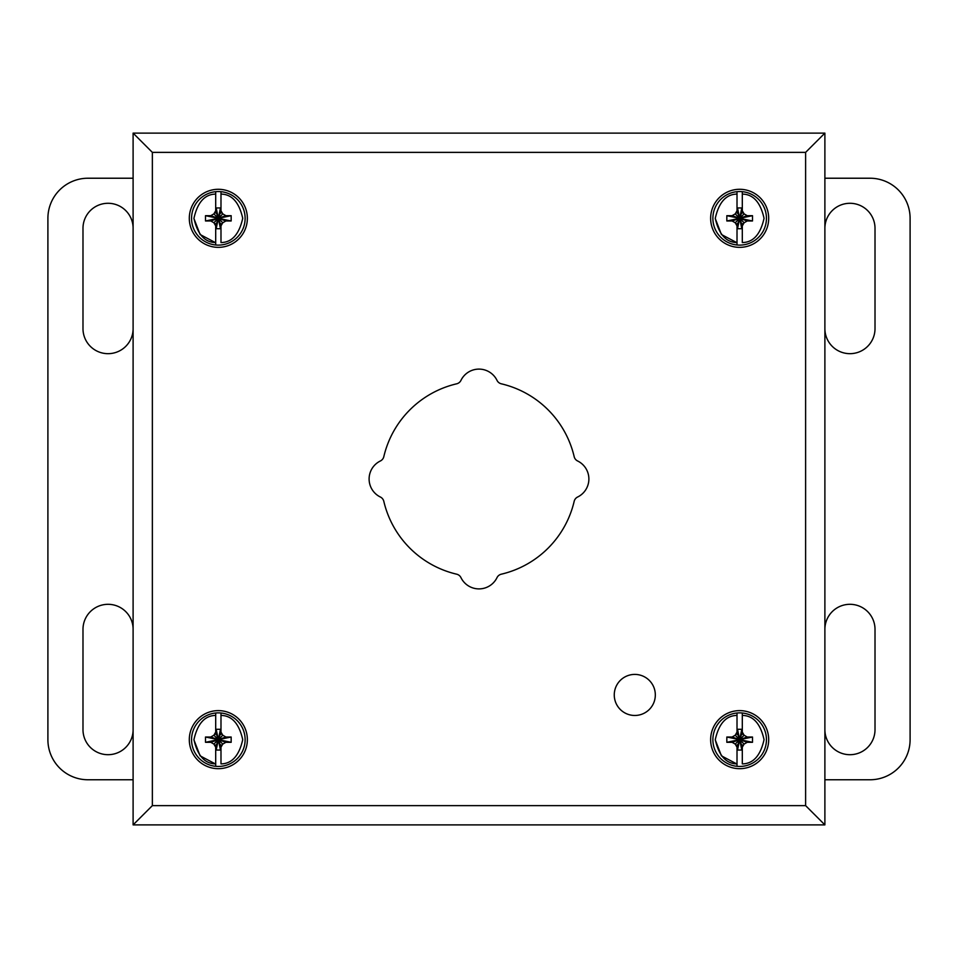 <?xml version="1.0" encoding="UTF-8"?>
<svg xmlns="http://www.w3.org/2000/svg" width="958" height="958" viewBox="0 0 958 958"><rect width="100%" height="100%" fill="white"/><g stroke="black" fill="none" stroke-linecap="round" stroke-linejoin="round"><path stroke-width="1.44" d="M634.795 674.408A20.537 20.537 0 0 1 652.578 705.208A20.537 20.537 0 0 1 617.012 705.208A20.537 20.537 0 0 1 634.795 674.408M133.102 628.484A25.064 25.064 0 0 0 107.607 604.318A25.064 25.064 0 0 0 82.987 629.37L82.987 729.637A25.064 25.064 0 0 0 107.607 754.688A25.064 25.064 0 0 0 133.102 730.523M133.102 227.465A25.064 25.064 0 0 0 107.607 203.288A25.064 25.064 0 0 0 82.987 228.351L82.987 328.606A25.064 25.064 0 0 0 107.607 353.67A25.064 25.064 0 0 0 133.102 329.492M133.102 779.764L88.004 779.764A40.104 40.104 0 0 1 47.9 739.66L47.9 218.328A40.104 40.104 0 0 1 88.004 178.224L133.102 178.224M824.886 328.606A25.064 25.064 0 0 0 849.95 353.67A25.064 25.064 0 0 0 875.013 328.606L875.013 228.351A25.064 25.064 0 0 0 849.95 203.288A25.064 25.064 0 0 0 824.886 228.351M824.886 729.637A25.064 25.064 0 0 0 849.95 754.7A25.064 25.064 0 0 0 875.013 729.637L875.013 629.37A25.064 25.064 0 0 0 849.95 604.306A25.064 25.064 0 0 0 824.886 629.37M824.886 178.224L869.996 178.224A40.104 40.104 0 0 1 910.1 218.328L910.1 739.66A40.104 40.104 0 0 1 869.996 779.764L824.886 779.764M193.959 218.604L200.102 234.506L215.227 242.506M220.987 244.985A26.788 26.788 0 0 1 215.694 244.985L215.694 223.549L216.197 228.711L220.472 228.711L220.987 223.549L220.987 242.566C231.908 242.41 239.153 234.327 242.721 218.328C239.153 202.318 231.908 194.246 220.987 194.091L220.987 213.095L220.472 207.946L216.197 207.946L215.694 213.095L215.694 191.672A26.788 26.788 0 0 1 245.128 218.328A26.788 26.788 0 0 1 220.987 244.985A26.788 26.788 0 0 0 220.987 191.672L220.987 194.091L220.987 191.672M215.694 244.985A26.788 26.788 0 0 1 215.694 191.672L215.694 194.091C204.761 194.246 197.516 202.318 193.947 218.328C197.516 234.327 204.761 242.41 215.694 242.566L215.694 244.985A26.788 26.788 0 0 1 215.694 191.672M215.694 210.784L213.897 213.885L210.796 215.682L205.503 215.682L205.503 220.975L210.796 220.975L213.897 222.759L215.694 225.86M220.987 225.86L222.771 222.759L225.872 220.975L231.165 220.975L231.165 215.682L225.872 215.682L222.771 213.885L220.987 210.784M220.472 212.221L218.34 218.328L222.771 213.885M220.472 207.946L218.34 218.328L225.872 215.682M216.197 207.946L218.34 218.328L231.165 215.682M216.197 212.221L218.34 218.328L231.165 220.975M213.897 213.885L218.34 218.328L225.872 220.975M210.796 215.682L218.34 218.328L222.771 222.759M205.503 215.682L218.34 218.328L220.472 224.423M205.503 220.975L218.34 218.328L220.472 228.711M210.796 220.975L218.34 218.328L216.197 228.711M213.897 222.759L218.34 218.328L216.197 224.423M218.34 189.289A29.039 29.039 0 0 0 193.193 232.842A29.039 29.039 0 0 0 243.476 232.842A29.039 29.039 0 0 0 218.34 189.289M715.279 218.604L721.422 234.506L736.546 242.506M742.306 244.985A26.788 26.788 0 0 1 737.013 244.985L737.013 223.549L737.528 228.711L741.803 228.711L742.306 223.549L742.306 242.566C753.239 242.41 760.484 234.327 764.053 218.328C760.484 202.318 753.239 194.246 742.306 194.091L742.306 213.095L741.803 207.946L737.528 207.946L737.013 213.095L737.013 191.672A26.788 26.788 0 0 1 766.448 218.328A26.788 26.788 0 0 1 742.306 244.985A26.788 26.788 0 0 0 742.306 191.672L742.306 194.091L742.306 191.672M737.013 244.985A26.788 26.788 0 0 1 737.013 191.672L737.013 194.091C726.092 194.246 718.847 202.318 715.279 218.328C718.847 234.327 726.092 242.41 737.013 242.566L737.013 244.985A26.788 26.788 0 0 1 737.013 191.672M737.013 210.784L735.229 213.885L732.128 215.682L726.835 215.682L726.835 220.975L732.128 220.975L735.229 222.759L737.013 225.86M742.306 225.86L744.103 222.759L747.204 220.975L752.497 220.975L752.497 215.682L747.204 215.682L744.103 213.885L742.306 210.784M741.803 212.221L739.66 218.328L744.103 213.885M741.803 207.946L739.66 218.328L747.204 215.682M737.528 207.946L739.66 218.328L752.497 215.682M737.528 212.221L739.66 218.328L752.497 220.975M735.229 213.885L739.66 218.328L747.204 220.975M732.128 215.682L739.66 218.328L744.103 222.759M726.835 215.682L739.66 218.328L741.803 224.423M726.835 220.975L739.66 218.328L741.803 228.711M732.128 220.975L739.66 218.328L737.528 228.711M735.229 222.759L739.66 218.328L737.528 224.423M739.66 189.289A29.039 29.039 0 0 0 714.524 232.842A29.039 29.039 0 0 0 764.807 232.842A29.039 29.039 0 0 0 739.66 189.289M715.279 739.935L721.422 755.838L736.546 763.837M742.306 766.316A26.788 26.788 0 0 1 737.013 766.316L737.013 744.881L737.528 750.042L741.803 750.042L742.306 744.881L742.306 763.897C753.239 763.742 760.484 755.658 764.053 739.66C760.484 723.649 753.239 715.578 742.306 715.422L742.306 734.427L741.803 729.278L737.528 729.278L737.013 734.427L737.013 713.003A26.788 26.788 0 0 1 766.448 739.66A26.788 26.788 0 0 1 742.306 766.316A26.788 26.788 0 0 0 742.306 713.003L742.306 715.422L742.306 713.003M737.013 766.316A26.788 26.788 0 0 1 737.013 713.003L737.013 715.422C726.092 715.578 718.847 723.649 715.279 739.66C718.847 755.658 726.092 763.742 737.013 763.897L737.013 766.316A26.788 26.788 0 0 1 737.013 713.003M737.013 732.116L735.229 735.217L732.128 737.013L726.835 737.013L726.835 742.306L732.128 742.306L735.229 744.091L737.013 747.192M742.306 747.192L744.103 744.091L747.204 742.306L752.497 742.306L752.497 737.013L747.204 737.013L744.103 735.217L742.306 732.116M741.803 733.553L739.66 739.66L744.103 735.217M741.803 729.278L739.66 739.66L747.204 737.013M737.528 729.278L739.66 739.66L752.497 737.013M737.528 733.553L739.66 739.66L752.497 742.306M735.229 735.217L739.66 739.66L747.204 742.306M732.128 737.013L739.66 739.66L744.103 744.091M726.835 737.013L739.66 739.66L741.803 745.755M726.835 742.306L739.66 739.66L741.803 750.042M732.128 742.306L739.66 739.66L737.528 750.042M735.229 744.091L739.66 739.66L737.528 745.755M739.66 710.62A29.039 29.039 0 0 0 714.524 754.174A29.039 29.039 0 0 0 764.807 754.174A29.039 29.039 0 0 0 739.66 710.62M193.959 739.935L200.102 755.838L215.227 763.837M220.987 766.316A26.788 26.788 0 0 1 215.694 766.316L215.694 744.881L216.197 750.042L220.472 750.042L220.987 744.881L220.987 763.897C231.908 763.742 239.153 755.658 242.721 739.66C239.153 723.649 231.908 715.578 220.987 715.422L220.987 734.427L220.472 729.278L216.197 729.278L215.694 734.427L215.694 713.003A26.788 26.788 0 0 1 245.128 739.66A26.788 26.788 0 0 1 220.987 766.316A26.788 26.788 0 0 0 220.987 713.003L220.987 715.422L220.987 713.003M215.694 766.316A26.788 26.788 0 0 1 215.694 713.003L215.694 715.422C204.761 715.578 197.516 723.649 193.947 739.66C197.516 755.658 204.761 763.742 215.694 763.897L215.694 766.316A26.788 26.788 0 0 1 215.694 713.003M215.694 732.116L213.897 735.217L210.796 737.013L205.503 737.013L205.503 742.306L210.796 742.306L213.897 744.091L215.694 747.192M220.987 747.192L222.771 744.091L225.872 742.306L231.165 742.306L231.165 737.013L225.872 737.013L222.771 735.217L220.987 732.116M220.472 733.553L218.34 739.66L222.771 735.217M220.472 729.278L218.34 739.66L225.872 737.013M216.197 729.278L218.34 739.66L231.165 737.013M216.197 733.553L218.34 739.66L231.165 742.306M213.897 735.217L218.34 739.66L225.872 742.306M210.796 737.013L218.34 739.66L222.771 744.091M205.503 737.013L218.34 739.66L220.472 745.755M205.503 742.306L218.34 739.66L220.472 750.042M210.796 742.306L218.34 739.66L216.197 750.042M213.897 744.091L218.34 739.66L216.197 745.755M218.34 710.62A29.039 29.039 0 0 0 193.193 754.174A29.039 29.039 0 0 0 243.476 754.174A29.039 29.039 0 0 0 218.34 710.62M497.01 577.626A6.419 6.419 0 0 1 501.309 574.189A97.764 97.764 0 0 0 574.177 501.321A6.419 6.419 0 0 1 577.614 497.022A20.046 20.046 0 0 0 577.614 460.978A6.419 6.419 0 0 1 574.177 456.679A97.764 97.764 0 0 0 501.309 383.811A6.419 6.419 0 0 1 497.01 380.374A20.046 20.046 0 0 0 460.966 380.374A6.419 6.419 0 0 1 456.667 383.811A97.764 97.764 0 0 0 383.811 456.679A6.419 6.419 0 0 1 380.374 460.978A20.046 20.046 0 0 0 380.374 497.022A6.419 6.419 0 0 1 383.811 501.321A97.764 97.764 0 0 0 456.667 574.189A6.419 6.419 0 0 1 460.966 577.626A20.046 20.046 0 0 0 497.01 577.626M824.886 824.886L133.102 824.886L133.102 133.114L824.886 133.114L824.886 824.886L805.618 805.63L805.618 152.37L824.886 133.114M805.618 152.37L152.358 152.37L133.102 133.114M133.102 824.886L152.358 805.63L805.618 805.63M152.358 152.37L152.358 805.63"/></g></svg>

